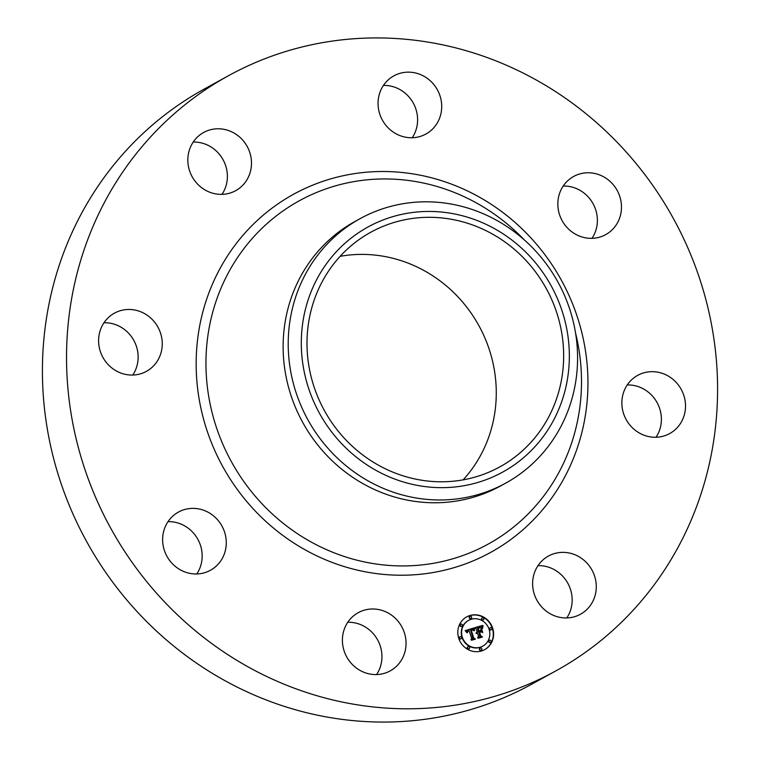 <?xml version="1.0" encoding="UTF-8"?>
<svg xmlns="http://www.w3.org/2000/svg" width="760" height="760" viewBox="0 0 760 760"><rect width="100%" height="100%" fill="white"/><g stroke="black" fill="none" stroke-linecap="round" stroke-linejoin="round"><path stroke-width="1.14" d="M347.776 622.26A33.212 31.397 -118.8 0 1 367.241 628.264A33.212 31.397 -118.8 0 1 376.561 674.567M391.352 615.001A33.212 31.397 -118.8 0 1 390.241 670.871A33.212 31.397 -118.8 0 1 357.105 668.562A33.212 31.397 -118.8 0 1 358.216 612.683A33.212 31.397 -118.8 0 1 391.352 615.001M555.817 670.918L531.706 684.19A339.644 321.138 -118.8 0 1 133.095 607.211A339.644 321.138 -118.8 0 1 93.528 193.011A339.644 321.138 -118.8 0 1 204.184 89.081L228.294 75.81A339.644 321.138 -118.8 0 1 626.905 152.788A339.644 321.138 -118.8 0 1 666.472 566.989A339.644 321.138 -118.8 0 1 555.817 670.918A339.644 321.138 -118.8 0 1 157.206 593.94A339.644 321.138 -118.8 0 1 117.648 179.74A339.644 321.138 -118.8 0 1 228.294 75.81M167.998 521.654A33.212 31.397 -118.8 0 1 201.419 548.891A33.212 31.397 -118.8 0 1 196.783 573.961M103.977 322.743A33.212 31.397 -118.8 0 1 133.646 340.072A33.212 31.397 -118.8 0 1 133.143 374.471A33.212 31.397 -118.8 0 1 132.762 375.05M193.211 142.063A33.212 31.397 -118.8 0 1 223.06 159.704A33.212 31.397 -118.8 0 1 221.996 194.361M383.439 85.434A33.212 31.397 -118.8 0 1 402.895 91.438A33.212 31.397 -118.8 0 1 412.224 137.74M563.217 186.038A33.212 31.397 -118.8 0 1 596.628 213.275A33.212 31.397 -118.8 0 1 592.002 238.345M627.237 384.949A33.212 31.397 -118.8 0 1 656.906 402.277A33.212 31.397 -118.8 0 1 656.403 436.667A33.212 31.397 -118.8 0 1 656.022 437.256M538.004 565.639A33.212 31.397 -118.8 0 1 567.843 583.281A33.212 31.397 -118.8 0 1 566.789 617.937M340.128 256.329A133.893 126.597 -118.8 0 1 473.09 316.027A133.893 126.597 -118.8 0 1 476.121 462.963A133.893 126.597 -118.8 0 1 463.144 479.854M327.151 273.22A133.893 126.597 -118.8 0 1 370.766 232.246A133.893 126.597 -118.8 0 1 527.906 262.589A133.893 126.597 -118.8 0 1 543.505 425.885A133.893 126.597 -118.8 0 1 499.881 466.858A133.893 126.597 -118.8 0 1 342.741 436.506A133.893 126.597 -118.8 0 1 327.151 273.22M557.042 297.73A139.84 132.221 61.2 0 0 379.212 221.54A139.84 132.221 61.2 0 0 313.604 401.375A139.84 132.221 61.2 0 0 491.435 477.565A139.84 132.221 61.2 0 0 557.042 297.73M505.675 483.141A150.955 142.728 61.2 0 1 301.501 406.828A150.955 142.728 -118.8 0 1 310.935 264.831A150.955 142.728 61.2 0 1 360.116 218.642L355.024 221.445A150.955 142.728 -118.8 0 0 305.843 267.634A150.955 142.728 -118.8 0 0 323.427 451.725A150.955 142.728 -118.8 0 0 500.593 485.934L505.675 483.141A150.955 142.728 61.2 0 0 554.857 436.943A150.955 142.728 -118.8 0 0 564.29 294.947A150.955 142.728 61.2 0 0 360.116 218.642M558.581 211.109A33.212 31.397 -118.8 0 1 573.648 176.463A33.212 31.397 -118.8 0 1 620.739 200.013A33.212 31.397 -118.8 0 1 605.672 234.65A33.212 31.397 -118.8 0 1 558.581 211.109M157.254 361.199A33.212 31.397 -118.8 0 1 146.442 371.355A33.212 31.397 -118.8 0 1 107.464 363.831A33.212 31.397 -118.8 0 1 103.597 323.332A33.212 31.397 -118.8 0 1 114.418 313.167A33.212 31.397 -118.8 0 1 153.387 320.701A33.212 31.397 -118.8 0 1 157.254 361.199M626.857 385.529A33.212 31.397 -118.8 0 1 637.668 375.373A33.212 31.397 -118.8 0 1 676.647 382.897A33.212 31.397 -118.8 0 1 680.514 423.396A33.212 31.397 -118.8 0 1 669.693 433.561A33.212 31.397 -118.8 0 1 630.724 426.037A33.212 31.397 -118.8 0 1 626.857 385.529M226.527 193.905A33.212 31.397 -118.8 0 1 190.009 172.045A33.212 31.397 -118.8 0 1 203.651 132.477A33.212 31.397 -118.8 0 1 212.8 129.248A33.212 31.397 -118.8 0 1 249.308 151.107A33.212 31.397 -118.8 0 1 235.676 190.674A33.212 31.397 -118.8 0 1 226.527 193.905M557.583 552.833A33.212 31.397 -118.8 0 1 594.101 574.683A33.212 31.397 -118.8 0 1 580.459 614.251A33.212 31.397 -118.8 0 1 571.311 617.481A33.212 31.397 -118.8 0 1 534.803 595.621A33.212 31.397 -118.8 0 1 548.435 556.063A33.212 31.397 -118.8 0 1 557.583 552.833M392.758 131.736A33.212 31.397 -118.8 0 1 393.87 75.857A33.212 31.397 -118.8 0 1 427.006 78.166A33.212 31.397 -118.8 0 1 425.894 134.045A33.212 31.397 -118.8 0 1 392.758 131.736M225.53 535.619A33.212 31.397 -118.8 0 1 210.463 570.266A33.212 31.397 -118.8 0 1 163.371 546.725A33.212 31.397 -118.8 0 1 178.439 512.078A33.212 31.397 -118.8 0 1 225.53 535.619M458.736 638.305A18.677 17.66 -118.8 0 1 466.697 616.882A18.677 17.66 -118.8 0 1 492.679 628.197A18.677 17.66 -118.8 0 1 484.709 649.619A18.677 17.66 -118.8 0 1 458.736 638.305M484.548 649.705A18.677 17.66 61.2 0 0 492.356 628.378A18.677 17.66 61.2 0 0 466.535 616.977M468.445 620.445A14.715 13.918 61.2 0 0 468.284 620.531A14.715 13.918 61.2 0 0 462.013 637.403A14.715 13.918 61.2 0 0 482.476 646.323A14.715 13.918 61.2 0 0 482.638 646.228M469.898 616.503A1.13 1.073 61.2 0 0 469.252 617.87A1.13 1.073 61.2 0 0 470.972 618.45M490.171 627.845A1.13 1.073 61.2 0 0 489.525 629.213A1.13 1.073 61.2 0 0 491.255 629.803M482.125 617.956A1.13 1.073 61.2 0 0 481.469 619.324A1.13 1.073 61.2 0 0 483.198 619.903M480.111 648.223A1.13 1.073 61.2 0 0 479.455 649.591A1.13 1.073 61.2 0 0 481.184 650.18M489.345 640.385A1.13 1.073 61.2 0 0 488.689 641.753A1.13 1.073 61.2 0 0 490.418 642.342M459.838 636.88A1.13 1.073 61.2 0 0 459.183 638.248A1.13 1.073 61.2 0 0 460.911 638.827M460.674 624.34A1.13 1.073 61.2 0 0 460.019 625.708A1.13 1.073 61.2 0 0 461.748 626.288M467.894 646.769A1.13 1.073 61.2 0 0 467.238 648.137A1.13 1.073 61.2 0 0 468.967 648.726M489.079 629.27A14.715 13.918 -118.8 0 1 482.799 646.142A14.715 13.918 -118.8 0 1 462.337 637.231A14.715 13.918 -118.8 0 1 468.606 620.359A14.715 13.918 -118.8 0 1 489.079 629.27M474.002 627.94L473.68 630.61L472.425 629.442L470.544 629.736L473.166 638.163L474.316 638.751L470.924 639.758L471.666 638.542L469.186 630.828L467.856 631.38L467.419 632.709L467.552 631.399L468.996 630.249L467.077 631.123L466.991 632.747L465.139 630.658L474.002 627.94L465.205 630.724M474.63 628.292L474.278 630.876L474.335 628.453M473.034 630.087L471.266 630.211L473.765 638.01L475.418 639.122L471.627 640.243L474.943 639.027L473.565 638.144L470.962 630.059L473.034 630.087M474.686 627.741L482.381 625.442L481.916 628.13L480.253 627.01L477.375 627.636L478.543 631.265L477.964 627.931L480.225 627.37L481.308 627.808L478.22 628.083L479.18 631.075L480.301 630.743L481.07 629.081L482.115 632.329L480.453 631.417L478.752 631.921L480.016 635.825L481.289 636.557L477.641 637.64L478.524 636.272L477.451 632.938L476.406 633.564L477.27 632.358L475.95 633.251L477.061 631.712L476.007 628.434L474.686 627.741M483.094 625.746L482.524 628.52L482.809 625.908M481.697 629.194L482.771 632.538L481.517 629.289M481.118 631.931L479.598 632.386L480.671 635.702L482.514 637.003L478.22 638.276L482.039 636.918L480.51 635.854L479.351 632.225L481.118 631.931M476.263 632.966L476.786 632.519M477.384 632.728L476.872 632.975M476.444 633.583L477.137 633.07M480.871 636.681L479.693 636.006L478.752 631.921M481.65 632.073L480.842 629.565M480.301 630.743L478.847 631.218M480.443 627.389L477.983 627.997M478.999 631.132L478.22 631.446L477.375 627.636M481.945 627.617L482.058 625.622L474.781 627.788M466.555 632.282L467.609 630.676M469.043 630.648L467.865 631.094M473.888 638.875L472.844 638.343L470.544 629.736M473.366 630.258L473.68 628.121M472.321 629.983L470.981 630.125M474.943 639.027L471.476 640.148M480.7 632.054L479.37 632.301M482.039 636.918L478.059 638.181M471.627 617.082A1.13 1.073 -118.8 0 1 471.143 618.383A1.13 1.073 -118.8 0 1 469.575 617.69A1.13 1.073 -118.8 0 1 470.05 616.398A1.13 1.073 -118.8 0 1 471.627 617.082M491.9 628.425A1.13 1.073 -118.8 0 1 491.425 629.726A1.13 1.073 -118.8 0 1 489.848 629.042A1.13 1.073 -118.8 0 1 490.333 627.741A1.13 1.073 -118.8 0 1 491.9 628.425M483.854 618.535A1.13 1.073 -118.8 0 1 483.369 619.827A1.13 1.073 -118.8 0 1 481.792 619.144A1.13 1.073 -118.8 0 1 482.277 617.851A1.13 1.073 -118.8 0 1 483.854 618.535M481.84 648.803A1.13 1.073 -118.8 0 1 481.355 650.104A1.13 1.073 -118.8 0 1 479.778 649.42A1.13 1.073 -118.8 0 1 480.263 648.119A1.13 1.073 -118.8 0 1 481.84 648.803M491.074 640.965A1.13 1.073 -118.8 0 1 490.589 642.267A1.13 1.073 -118.8 0 1 489.012 641.582A1.13 1.073 -118.8 0 1 489.497 640.281A1.13 1.073 -118.8 0 1 491.074 640.965M459.505 638.067A1.13 1.073 -118.8 0 1 459.99 636.775A1.13 1.073 -118.8 0 1 461.567 637.459A1.13 1.073 -118.8 0 1 461.082 638.761A1.13 1.073 -118.8 0 1 459.505 638.067M460.341 625.537A1.13 1.073 -118.8 0 1 460.826 624.236A1.13 1.073 -118.8 0 1 462.394 624.919A1.13 1.073 -118.8 0 1 461.918 626.221A1.13 1.073 -118.8 0 1 460.341 625.537M467.561 647.966A1.13 1.073 -118.8 0 1 468.046 646.665A1.13 1.073 -118.8 0 1 469.613 647.349A1.13 1.073 -118.8 0 1 469.138 648.65A1.13 1.073 -118.8 0 1 467.561 647.966M575.548 333.003A195.918 185.24 -118.8 0 1 552.017 484.139A195.918 185.24 -118.8 0 1 292.704 530.442A195.918 185.24 -118.8 0 1 235.439 260.756A195.918 185.24 -118.8 0 1 524.333 239.941M557.194 489.886A204.392 193.258 -118.8 0 1 286.662 538.194A204.392 193.258 -118.8 0 1 226.917 256.842A204.392 193.258 -118.8 0 1 497.448 208.534A204.392 193.258 -118.8 0 1 557.194 489.886"/></g></svg>
